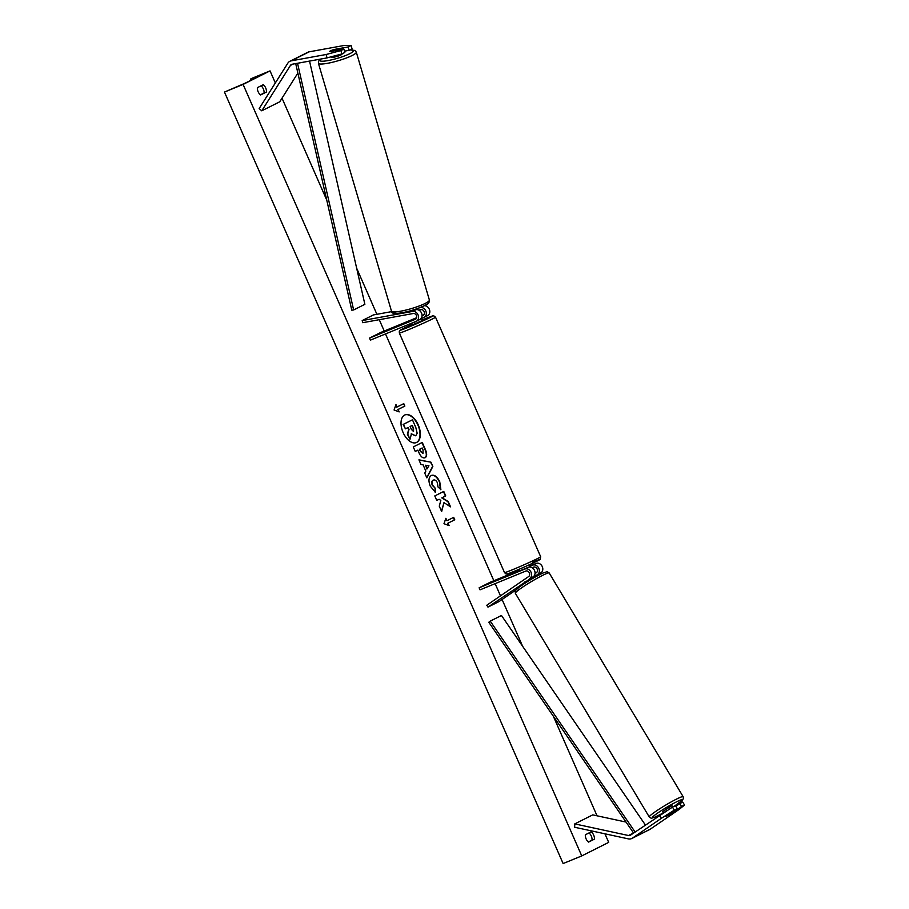 <?xml version="1.0" encoding="UTF-8"?>
<svg xmlns="http://www.w3.org/2000/svg" width="909" height="909" viewBox="0 0 909 909"><rect width="100%" height="100%" fill="white"/><g stroke="black" fill="none" stroke-linecap="round" stroke-linejoin="round"><path stroke-width="1.36" d="M348.147 46.938L351.113 45.45L352.044 48.847L349.079 50.325L348.147 46.938L334.251 49.461A5.545 0.739 -15.4 0 0 330.524 50.824A5.545 0.739 -15.4 0 0 329.74 51.472A5.545 0.739 -15.4 0 0 329.99 51.608L343.886 49.075L340.92 50.563L341.852 53.961L344.818 52.472L343.886 49.075M349.079 50.325L344.454 51.165M341.852 53.961L327.035 57.903L292.107 64.255A3.545 2.92 -116.7 0 0 291.619 64.403A3.545 2.92 -116.7 0 0 291.448 64.471A3.545 2.92 -116.7 0 0 290.448 65.391L261.758 110.818L279.733 101.797L297.868 73.072M327.035 57.903L326.104 54.506L291.175 60.858A7.102 5.852 -116.7 0 0 290.187 61.153A7.102 5.852 -116.7 0 0 289.857 61.301A7.102 5.852 -116.7 0 0 287.858 63.13L259.167 108.569L261.758 110.818M351.113 45.45L344.068 45.484L309.14 51.836A7.102 5.852 -116.7 0 0 308.151 52.12A7.102 5.852 -116.7 0 0 307.821 52.279A7.102 5.852 -116.7 0 0 307.503 52.449M326.104 54.506L340.92 50.563M670.035 814.396L665.774 816.543L677.307 808.635L674.342 810.124L672.467 807.112L630.505 835.155A3.545 2.92 63.3 0 1 630.221 835.326A3.545 2.92 63.3 0 1 630.062 835.394A3.545 2.92 63.3 0 1 628.517 835.519L574.772 823.895L574.658 827.258L628.392 838.882A7.102 5.852 63.3 0 0 631.482 838.643A7.102 5.852 63.3 0 0 631.823 838.496L649.787 829.474A7.102 5.852 63.3 0 0 650.355 829.133L679.341 809.271L684.534 805.01L681.568 806.488L670.024 814.373M672.467 807.112L675.432 805.624L677.307 808.635M684.534 805.01L682.659 801.999L675.773 806.181M659.502 815.293L661.377 818.293L632.38 838.166A7.102 5.852 63.3 0 1 631.823 838.496M626.051 822.077L592.748 814.873L574.772 823.895M679.693 803.488L681.568 806.488M661.377 818.293L674.342 810.124M525.436 582.067L533.288 576.692A5.329 4.386 63.3 0 0 534.333 570.091A5.329 4.386 63.3 0 0 528.334 567.307L519.493 570.932L518.641 569.477M529.436 566.466L532.606 565.159A5.329 4.386 -116.7 0 1 538.605 567.955A5.329 4.386 -116.7 0 1 537.56 574.545L534.753 576.465M529.311 566.193L536.083 563.421A5.329 4.386 63.3 0 1 542.082 566.205A5.329 4.386 63.3 0 1 541.037 572.795L535.015 576.92M515.778 590.1L499.189 601.474L487.963 607.11L533.288 576.692M487.963 607.11L486.792 605.235L528.64 576.556A3.102 2.557 63.3 0 0 525.743 571.091L480.032 589.839L479.134 587.805L524.857 569.057A5.329 4.386 63.3 0 1 530.856 571.841A5.329 4.386 63.3 0 1 529.811 578.442M535.037 573.59L536.378 572.67A3.102 2.557 -116.7 0 0 533.492 567.193L532.163 567.739M479.134 587.805L490.371 582.169L519.05 570.409M416.561 317.764L380.746 332.455L369.52 338.091L370.418 340.125L416.129 321.366A5.329 4.386 -116.7 0 0 416.379 321.252A5.329 4.386 -116.7 0 0 418.163 315.105A5.329 4.386 -116.7 0 0 412.584 311.412L362.18 320.582L373.406 314.934L391.677 311.617M420.935 318.684L423.878 317.48A5.329 4.386 63.3 0 0 424.128 317.366A5.329 4.386 63.3 0 0 425.912 311.208A5.329 4.386 63.3 0 0 420.333 307.515L420.242 307.537M411.595 310.48L416.072 309.662A5.329 4.386 -116.7 0 1 421.651 313.355A5.329 4.386 -116.7 0 1 419.856 319.502L416.379 321.252M416.617 321.127L419.606 319.616A5.329 4.386 -116.7 0 0 419.856 319.502M369.52 338.091L415.243 319.343A3.102 2.557 -116.7 0 0 413.175 313.525L362.759 322.695L362.18 320.582M418.674 310.049L420.924 309.639A3.102 2.557 63.3 0 1 422.992 315.446L422.06 315.832M424.367 317.23L427.355 315.73A5.329 4.386 -116.7 0 0 427.605 315.616A5.329 4.386 -116.7 0 0 429.514 309.787A5.329 4.386 -116.7 0 0 424.401 305.708M422.06 315.503L423.878 314.764M416.163 318.616L409.675 321.252L416.129 318.65M420.753 318.877L421.617 320.854L411.459 325.308L410.709 323.593M410.811 323.547L416.674 321.104M519.414 570.954L525.3 568.557M416.742 321.263L410.868 323.672M342.011 53.881L342.057 54.029A5.545 0.886 163.6 0 1 341.284 54.767A5.545 0.886 163.6 0 1 335.421 56.858A5.545 0.886 163.6 0 1 331.41 57.165L331.296 56.767M329.819 51.563A5.545 0.886 163.6 0 1 330.569 50.961M333.944 49.575L340.273 48.416A5.545 0.886 163.6 0 1 340.443 48.563A5.545 0.886 163.6 0 1 339.682 49.302A5.545 0.886 163.6 0 1 337.671 50.211M416.186 442.638A14.964 8.465 67.7 0 0 417.913 425.06A14.964 8.465 67.7 0 0 404.823 414.947M418.254 424.923A14.964 8.465 67.7 0 0 404.994 414.879A14.964 8.465 67.7 0 0 403.096 432.525A14.964 8.465 67.7 0 0 416.356 442.569A14.964 8.465 67.7 0 0 418.254 424.923M243.089 84.423L270.041 70.891L251.418 78.526L263.405 74.004L244.987 83.253L224.466 92.07L243.089 84.423L581.749 855.914L608.7 842.37L604.939 833.814M597.031 815.793L553.32 716.201M522.641 646.322L502.086 599.486M500.484 595.849L495.132 583.646M493.848 580.737L385.507 333.933M384.234 331.024L379.258 319.695M376.894 314.298L356.646 268.178M326.74 200.048L282.017 98.172M275.336 82.958L270.041 70.891M431.298 475.487C434.332 474.441 437.138 476.521 439.729 481.702L440.876 489.542L437.933 486.883L437.434 482.804C436.229 480.441 434.866 479.543 433.354 480.122L433.332 480.134C431.923 481.031 431.695 482.724 432.627 485.213L435.331 488.326L435.479 492.383L430.298 486.213C428.264 480.997 428.582 477.43 431.264 475.498L431.514 475.384M433.275 480.157L432.991 480.27C431.582 481.168 431.355 482.861 432.298 485.349L435.331 488.326M421.935 442.592L424.98 449.523C426.81 453.864 426.741 456.636 424.787 457.863L425.094 457.738C422.821 458.5 420.731 456.716 418.799 452.375L417.822 450.148L415.254 451.443L413.277 446.933L422.265 442.422L425.321 449.387C427.15 453.716 427.082 456.5 425.128 457.727L424.923 457.818M443.978 502.643L450.546 506.847L448.194 501.518L442.104 497.757L445.74 495.928L443.774 491.417L434.786 495.928L436.763 500.439L439.081 499.268L440.82 500.404L439.274 506.165L441.649 511.574L443.978 502.643L441.456 511.142M263.235 84.719L257.395 87.65A5.545 3.136 67.7 0 0 258.133 91.741A5.545 3.136 67.7 0 0 260.599 94.956L266.439 92.025A5.545 3.136 67.7 0 0 263.235 84.719M585.351 834.769L591.191 831.837A5.545 3.136 -112.3 0 1 594.406 839.143L588.566 842.086A5.545 3.136 -112.3 0 1 586.1 838.859A5.545 3.136 -112.3 0 1 585.351 834.769M397.04 407.027L395.972 404.596L394.074 410.004L399.176 411.902L398.108 409.47L404.846 406.084L403.778 403.641L396.699 407.164L395.79 405.096M449.091 525.595L443.978 523.698L445.876 518.289L446.944 520.721L453.682 517.335L454.761 519.778L448.023 523.152L449.091 525.595M425.832 471.112L423.071 464.817L420.981 464.476L418.935 459.829L430.946 462.181L432.843 466.499L426.866 477.884L424.753 473.089L425.832 471.112M260.428 94.831L264.076 93.002A5.545 3.136 67.7 0 0 261.042 85.821M588.998 832.939A5.545 3.136 -112.3 0 1 592.032 840.121L588.384 841.95M581.749 855.914L563.125 863.55L224.466 92.07M264.076 93.002L266.439 92.025M592.032 840.121L594.406 839.143M411.107 433.979L415.686 435.797L411.447 433.843L410.016 439.297L407.732 434.093L409.016 429.446L408.152 427.469L405.425 428.832L403.448 424.321L412.447 419.799L415.822 427.503L417.174 433.286L415.708 435.786M407.823 427.628L408.675 429.582L407.391 434.229L410.016 439.297M405.425 428.832L403.107 424.458L412.447 419.799M403.448 403.812L404.846 406.084M398.699 411.72L398.108 409.47M397.767 409.607L404.505 406.221M445.705 518.789L446.944 520.721M448.023 523.152L454.761 519.778M454.42 519.914L453.364 517.505M447.683 523.3L448.614 525.413M436.752 500.404L439.081 499.268M449.989 506.495L447.864 501.654L441.763 497.893L445.74 495.928M445.41 496.064L443.444 491.587M415.243 451.409L417.822 450.148M422.151 447.978L419.776 449.171L420.708 451.307L423.003 453.296L423.071 450.091L422.151 447.978L419.435 449.307L420.367 451.443L422.89 453.341M430.957 475.634C433.991 474.589 436.809 476.657 439.388 481.85L440.535 489.678M434.991 488.474L435.138 492.201M419.038 460.056L430.946 462.181M430.605 462.329L432.843 466.499M432.502 466.635L426.741 477.611M425.605 465.238L426.855 468.999L428.946 465.783L425.605 465.238L427.196 468.851M413.561 431.332L413.561 428.355L412.266 425.401L410.107 426.48L411.413 429.457L413.481 431.366M413.231 431.468L413.22 428.491L411.936 425.56M672.751 806.976L672.092 805.885L671.115 806.135L662.581 811.578L663.343 812.862A17.532 1.568 -30.9 0 1 655.389 816.918A17.532 1.568 -30.9 0 1 658.173 812.703A17.532 1.568 -30.9 0 1 679.284 800.545A17.532 1.568 -30.9 0 1 674.501 806.09M669.751 814.555L675.001 810.953L673.024 811.567M665.808 816.509L666.502 816.248M667.251 810.408L664.263 812.282M525.516 582.408L530.595 578.533M295.709 63.596L351.783 310.185L353.635 309.969L364.873 304.322L309.549 61.085M297.538 63.266L353.635 309.969M633.584 833.042L488.781 622.256L490.224 621.12L501.461 615.484L645.379 824.974M635.107 832.008L490.224 621.12M290.448 65.391L293.05 64.084M291.175 60.858L309.14 51.836M632.38 838.166L650.355 829.133M628.517 835.519L633.55 832.985M537.56 574.545L541.037 572.795M524.857 569.057L528.334 567.307M532.606 565.159L536.083 563.421M412.584 311.412L416.072 309.662M399.346 333.046L399.312 331.319L400.471 330.024L411.22 324.763A17.532 0.625 -23.7 0 0 400.608 329.978A17.532 0.625 -23.7 0 0 407.664 327.535A17.532 0.625 -23.7 0 0 429.912 317.593A17.532 0.625 -23.7 0 0 425.412 318.627A17.532 0.625 -23.7 0 0 421.378 320.309L425.457 318.604C436.729 314.162 431.945 316.366 433.809 315.855L435.513 317.173A19.748 0.704 156.3 0 1 426.105 321.979A19.748 0.704 156.3 0 1 407.437 330.126A19.748 0.704 156.3 0 1 399.346 333.046L504.518 572.613A19.748 0.704 -23.7 0 0 512.596 569.693A19.748 0.704 -23.7 0 0 531.265 561.546A19.748 0.704 -23.7 0 0 540.673 556.74L540.173 559.274C542.537 558.671 527.015 566.114 514.562 571.182C503.586 575.579 507.801 573.499 505.768 573.806L504.518 572.613M532.356 562.251A17.532 0.625 156.3 0 1 536.855 561.217A17.532 0.625 156.3 0 1 514.608 571.159M321.127 58.971A17.532 2.795 -16.4 0 0 329.194 60.358A17.532 2.795 -16.4 0 0 351.124 52.972A17.532 2.795 -16.4 0 0 349.704 50.018M353.567 54.745A19.748 3.147 163.6 0 1 332.683 62.21A19.748 3.147 163.6 0 1 318.411 63.278L391.495 311.173A19.748 3.147 -16.4 0 0 405.766 310.105A19.748 3.147 -16.4 0 0 426.651 302.64A19.748 3.147 -16.4 0 0 429.378 300.004L356.294 52.108A19.748 3.147 163.6 0 1 353.567 54.745M425.457 305.072A17.532 2.795 163.6 0 1 405.13 312.117A17.532 2.795 163.6 0 1 394.483 311.935M251.725 79.878L251.236 78.753M683.148 796.693A19.748 1.773 149.1 0 0 679.671 797.613A19.748 1.773 149.1 0 0 660.32 808.385A19.748 1.773 149.1 0 0 649.265 816.975L515.323 593.259A19.748 1.773 -30.9 0 1 526.391 584.669A19.748 1.773 -30.9 0 1 545.73 573.897A19.748 1.773 -30.9 0 1 549.206 572.977L683.148 796.693L683.386 798.579L682.511 800.045L674.592 806.056M289.857 61.301L307.821 52.279M424.128 317.366L427.605 315.616M435.513 317.173L540.673 556.74M528.799 565.023L529.686 567.034M320.797 59.04L318.684 61.085L318.411 63.278M429.378 300.004C429.525 302.265 428.378 303.89 425.935 304.89C415.879 310.185 390.79 317.196 391.495 311.173M340.443 48.563L340.761 49.643M406.493 311.832L406.687 312.48M417.14 308.696L417.424 309.651M349.874 49.927L354.885 50.427L356.294 52.108M250.543 78.992L251.077 80.208M649.265 816.975C652.764 818.941 649.571 818.554 655.139 817.055L663.32 812.885M515.323 593.259C515.573 589.032 513.312 592.804 518.812 587.441C526.879 581.669 535.06 576.817 543.332 572.897C548.9 571.397 545.707 571.011 549.206 572.977M535.117 577.09L534.276 575.692M525.607 582.783L524.982 581.749"/></g></svg>

